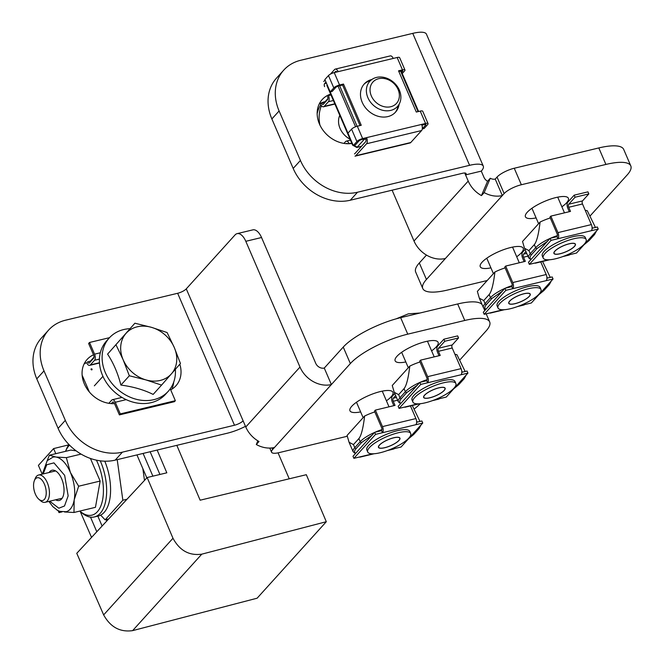 <?xml version="1.0" encoding="UTF-8"?>
<svg xmlns="http://www.w3.org/2000/svg" width="664" height="664" viewBox="0 0 664 664"><rect width="100%" height="100%" fill="white"/><g stroke="black" fill="none" stroke-linecap="round" stroke-linejoin="round"><path stroke-width="1" d="M482.114 304.66A46.787 13.147 156.7 0 0 457.67 303.971L400.649 317.658A46.787 13.147 156.7 0 0 343.246 347.081L324.273 368.063L331.377 384.556L350.351 363.573A46.787 13.147 -23.3 0 1 407.754 334.158L464.775 320.463A46.787 13.147 -23.3 0 1 489.675 321.932A46.787 13.147 -23.3 0 1 486.031 330.996L459.92 359.863M420.229 403.72A46.787 13.147 -23.3 0 1 414.278 408.941M257.864 440.846L256.304 444.515A25.73 21.041 42.1 0 0 274.456 447.486L272.647 449.486A14.035 3.942 -23.3 0 0 271.559 452.201A14.035 3.942 -23.3 0 0 279.029 452.64L347.247 436.265M324.273 368.063A7.013 5.735 -137.9 0 1 315.715 363.291L261.541 237.521A14.035 7.055 -103.5 0 0 252.843 229.868L237.106 233.645A14.035 7.055 -103.5 0 0 235.056 234.923L186.269 288.865L245.771 427.002A25.73 21.041 42.1 0 0 259.01 441.519L256.304 444.515M405.82 361.955A23.389 6.574 -23.3 0 1 395.146 360.826A23.389 6.574 -23.3 0 1 396.964 356.294A23.389 6.574 -23.3 0 1 419.972 343.246A23.389 6.574 -23.3 0 1 438.107 342.317A23.389 6.574 -23.3 0 1 431.6 350.849M360.635 411.904A23.389 6.574 -23.3 0 1 349.961 410.775A23.389 6.574 -23.3 0 1 351.787 406.243A23.389 6.574 -23.3 0 1 374.795 393.188A23.389 6.574 -23.3 0 1 392.93 392.266A23.389 6.574 -23.3 0 1 386.415 400.799M261.541 237.521L245.804 241.306L299.979 367.067A25.73 21.041 42.1 0 0 331.377 384.556L274.456 447.486M245.804 241.306A14.035 7.055 -103.5 0 0 237.106 233.645M243.107 420.818A7.013 1.975 -23.3 0 1 234.492 425.234L122.417 452.151A46.787 38.246 -137.9 0 1 65.321 420.353L44.007 370.877A46.787 38.246 -137.9 0 1 48.638 330.049A46.787 38.246 -137.9 0 1 65.578 320.197L177.653 293.281A7.013 1.975 156.7 0 0 186.269 288.865M245.481 426.329A25.73 7.229 -23.3 0 1 227.271 433.227L115.187 460.135A46.787 38.246 -137.9 0 1 58.1 428.346L36.786 378.862L44.007 370.877M93.508 354.817A28.071 22.949 42.1 0 0 87.133 359.44A28.071 22.949 42.1 0 0 86.511 388.067A28.071 22.949 42.1 0 0 114.523 403.612M170.681 389.851A28.071 22.949 42.1 0 0 175.96 385.767A28.071 22.949 42.1 0 0 179.828 364.221M48.638 330.049L41.417 338.042A46.787 38.246 42.1 0 0 36.786 378.862M171.76 389.237A28.071 22.949 42.1 0 0 173.702 382.149M86.652 362.644A28.071 22.949 42.1 0 0 84.096 363.963M438.904 387.809A11.695 3.287 -23.3 0 1 445.038 389.27A11.695 3.287 -23.3 0 1 435.692 395.827A11.695 3.287 -23.3 0 1 424.495 398.118A11.695 3.287 -23.3 0 1 426.786 393.254A11.695 3.287 -23.3 0 1 438.904 387.809M420.046 313.001L408.368 313.831L396.184 318.828M393.727 437.759A11.695 3.287 -23.3 0 1 399.861 439.211A11.695 3.287 -23.3 0 1 390.507 445.768A11.695 3.287 -23.3 0 1 379.318 448.059A11.695 3.287 -23.3 0 1 381.609 443.195A11.695 3.287 -23.3 0 1 393.727 437.759M443.892 339.196L457.662 335.893L458.55 337.951L452.226 344.948A2.341 1.179 -103.5 0 0 452.209 348.002L461.09 368.628L427.657 376.654L420.553 360.154L440.215 355.439L438.439 351.314A2.341 1.179 76.5 0 1 438.456 348.251L444.78 341.263L443.892 339.196L437.568 346.193A4.681 2.349 -103.5 0 0 437.534 352.31L439.012 355.721M444.78 341.263L458.55 337.951M417.98 403.853L405.945 406.75A4.681 2.349 76.5 0 1 405.256 407.173A4.681 2.349 76.5 0 1 404.459 407.107M461.09 368.628A4.681 2.349 76.5 0 1 461.057 374.745L467.937 373.093L446.249 397.064L439.369 398.715A4.681 2.349 76.5 0 1 438.688 399.147L432.447 400.641M427.657 376.654A4.681 2.349 76.5 0 1 427.624 382.771L426.736 380.713A2.341 1.179 -103.5 0 0 426.753 377.65L419.648 361.158L420.553 360.154M405.945 406.75L399.064 408.401L398.176 406.335L419.856 382.364L426.736 380.713M399.064 408.401L420.744 384.423L419.856 382.364M420.744 384.423L461.057 374.745M467.937 373.093L467.049 371.035L461.812 372.288M455.869 383.551L454.981 381.493A23.389 6.574 156.7 0 0 442.531 380.754A23.389 6.574 156.7 0 0 420.744 389.992A23.389 6.574 156.7 0 0 412.02 400.002L412.908 402.06A23.389 6.574 -23.3 0 1 421.632 392.05A23.389 6.574 -23.3 0 1 443.419 382.821A23.389 6.574 -23.3 0 1 455.869 383.551A23.389 6.574 -23.3 0 1 436.987 398.848A23.389 6.574 -23.3 0 1 412.908 402.06M398.632 394.64L404.052 388.647L405.38 391.743L399.96 397.736L398.632 394.64L394.233 392.308L398.325 401.811A21.049 5.918 -23.3 0 1 399.96 397.736A1.17 0.954 -137.9 0 0 401.388 398.524L406.808 392.532A1.17 0.954 -137.9 0 1 405.38 391.743A21.049 5.918 -23.3 0 1 419.739 382.497M438.829 387.892A11.512 3.237 -23.3 0 1 444.955 388.257A11.512 3.237 -23.3 0 1 435.667 395.777A11.512 3.237 -23.3 0 1 423.815 397.362A11.512 3.237 -23.3 0 1 428.114 392.441A11.512 3.237 -23.3 0 1 438.829 387.892M465.149 371.491L456.99 354.767A21.049 5.918 -23.3 0 0 454.956 354.385M404.052 388.647C406.451 385.718 408.36 378.198 409.796 366.096L392.25 385.493L394.233 392.308M409.796 366.096A21.049 5.918 -23.3 0 1 420.013 361.988M109.518 337.677L89.524 342.475L88.619 343.479L93.657 355.157A2.341 1.179 76.5 0 1 93.641 358.22L89.424 362.884A2.341 1.179 76.5 0 1 89.084 363.092A2.341 1.179 76.5 0 1 87.631 361.822L91.151 360.975M89.524 342.475L94.562 354.161A4.681 2.349 76.5 0 1 94.529 360.286L90.312 364.943A4.681 2.349 76.5 0 1 89.623 365.374A4.681 2.349 76.5 0 1 86.727 362.818M108.838 403.305L111.701 400.143A4.681 2.349 76.5 0 1 112.382 399.72A4.681 2.349 76.5 0 1 115.279 402.268L120.292 413.904L119.387 414.9L114.374 403.272A2.341 1.179 76.5 0 0 112.93 401.994A2.341 1.179 76.5 0 0 112.59 402.21L111.328 403.596M119.387 414.9L174.441 401.678L175.346 400.683L120.292 413.904M170.341 389.046L175.346 400.683M91.64 369.889A0.581 0.481 42.1 0 0 91.018 369.333M91.068 369.483A0.581 0.481 42.1 0 0 91.989 369.757A0.581 0.481 42.1 0 0 91.126 368.968A0.581 0.481 42.1 0 0 91.068 369.483M175.371 369.333A39.765 32.511 -137.9 0 1 175.271 375.185A39.765 32.511 -137.9 0 1 168.266 391.287L165.552 394.283A39.765 32.511 -137.9 0 1 114.457 391.901A39.765 32.511 -137.9 0 1 106.273 341.271A39.765 32.511 -137.9 0 1 106.572 340.931L109.286 337.934A39.765 32.511 -137.9 0 1 129.936 328.688M168.266 391.287A39.765 32.511 -137.9 0 1 117.171 388.905A39.765 32.511 -137.9 0 1 108.987 338.275A39.765 32.511 -137.9 0 1 109.286 337.934M116.001 344.823L123.147 359.763L129.331 375.774L145.931 379.908L161.559 385.112L153.143 394.416C143.806 389.785 133.066 386.672 120.914 385.078C117.86 373.268 113.419 362.951 107.585 354.128L134.892 323.21L107.585 354.128M161.559 385.112L180.45 363.498L174.275 347.488L167.12 332.548L151.492 327.344L134.892 323.21M129.331 375.774L120.914 385.078M174.275 347.488A30.411 24.858 -137.9 0 1 171.495 373.766A30.411 24.858 -137.9 0 1 145.931 379.908A30.411 24.858 -137.9 0 1 123.147 359.763A30.411 24.858 -137.9 0 1 125.936 333.486A30.411 24.858 -137.9 0 1 151.492 327.344A30.411 24.858 -137.9 0 1 174.275 347.488M394.756 393.52L392.391 396.134A4.681 2.349 -103.5 0 0 392.358 402.259L393.835 405.671M410.46 405.92L415.913 418.569L382.481 426.595L375.376 410.103L395.038 405.38L393.262 401.255A2.341 1.179 76.5 0 1 393.279 398.201L395.644 395.586M372.803 453.802L360.768 456.691A4.681 2.349 76.5 0 1 360.079 457.114A4.681 2.349 76.5 0 1 359.282 457.048M415.913 418.569A4.681 2.349 76.5 0 1 415.88 424.694L422.76 423.034L401.073 447.013L394.192 448.665A4.681 2.349 76.5 0 1 393.511 449.088L387.27 450.59M382.481 426.595A4.681 2.349 76.5 0 1 382.447 432.721L381.559 430.654A2.341 1.179 -103.5 0 0 381.576 427.599L374.471 411.099L375.376 410.103M360.768 456.691L353.887 458.343L352.999 456.284L374.679 432.305L381.559 430.654M353.887 458.343L375.567 434.372L374.679 432.305M375.567 434.372L415.88 424.694M422.76 423.034L421.872 420.976L416.635 422.238M410.692 433.501L409.804 431.434A23.389 6.574 156.7 0 0 397.354 430.704A23.389 6.574 156.7 0 0 375.567 439.941A23.389 6.574 156.7 0 0 366.835 449.943L367.723 452.01A23.389 6.574 -23.3 0 1 376.455 442A23.389 6.574 -23.3 0 1 398.242 432.762A23.389 6.574 -23.3 0 1 410.692 433.501A23.389 6.574 -23.3 0 1 391.81 448.789A23.389 6.574 -23.3 0 1 367.723 452.01M353.456 444.589L358.875 438.589L360.203 441.684L354.783 447.677L353.456 444.589L349.056 442.249L353.148 451.761A21.049 5.918 -23.3 0 1 354.783 447.677A1.17 0.954 -137.9 0 0 356.211 448.474L361.631 442.481A1.17 0.954 -137.9 0 1 360.203 441.684A21.049 5.918 -23.3 0 1 374.562 432.447M393.652 437.842A11.512 3.237 -23.3 0 1 399.778 438.199A11.512 3.237 -23.3 0 1 390.49 445.727A11.512 3.237 -23.3 0 1 378.638 447.304A11.512 3.237 -23.3 0 1 382.937 442.382A11.512 3.237 -23.3 0 1 393.652 437.842M419.972 421.433L412.286 405.488M358.875 438.589C361.274 435.659 363.183 428.147 364.619 416.046L347.073 435.435L349.056 442.249M364.619 416.046A21.049 5.918 -23.3 0 1 374.836 411.937M257.117 598.206L326.306 521.713L201.79 554.158L132.617 630.634L257.117 598.206M157.152 450.059L166.822 472.809L147.159 477.532L172.98 538.263C179.662 550.597 189.265 555.901 201.79 554.158M326.306 521.713L306.32 474.702L200.138 500.199L176.815 445.336M132.617 630.634C120.084 632.377 110.431 627.14 103.65 614.905L76.767 553.311L147.159 477.532M91.549 537.4L80.211 511.429M62.018 511.894L59.005 512.616L58.166 510.682M42.222 474.154L38.404 465.398L53.601 448.59L55.793 453.678M68.741 444.855L53.601 448.59M146.835 477.881L136.942 454.915M143.092 453.437L152.886 476.163M159.924 474.469L150.139 451.744M60.067 511.446L59.005 512.616M106.115 519.588L106.738 521.041M90.503 517.123L96.795 531.748M102.107 526.029L97.84 516.127M278.058 452.865L289.23 478.802M142.843 468.61L144.486 480.412M127.007 499.228L122.848 500.224L105.12 519.829L108.655 518.982M117.221 459.654L122.848 500.224M105.12 519.829L100.662 515.139M34.354 480.686L35.209 478.528A14.035 7.055 76.5 0 1 38.587 475.026A14.035 7.055 76.5 0 1 47.285 482.678A14.035 7.055 76.5 0 1 45.144 502.316A14.035 7.055 76.5 0 1 40.545 500.731L38.794 499.195A11.695 5.876 76.5 0 1 34.354 480.686A11.695 5.876 76.5 0 1 44.413 484.147A11.695 5.876 76.5 0 1 45.501 497.444A11.695 5.876 76.5 0 1 38.794 499.195M100.281 460.833A39.765 19.986 76.5 0 1 100.222 513.33A39.765 19.986 76.5 0 1 94.404 516.949L98.338 516.003A39.765 19.986 -103.5 0 0 104.148 512.392A39.765 19.986 -103.5 0 0 104.771 461.189M94.404 516.949A39.765 19.986 76.5 0 1 81.381 512.459L79.813 511.081A37.425 18.808 76.5 0 0 101.501 504.142A37.425 18.808 76.5 0 0 96.421 460.169M69.546 445.146A37.425 18.808 76.5 0 0 65.562 451.337L66.267 449.536A39.765 19.986 76.5 0 1 68.956 444.548M49.078 472.502A15.546 7.819 76.5 0 1 51.999 470.245A15.546 7.819 76.5 0 1 62.524 481.076A15.546 7.819 76.5 0 1 61.528 499.071A15.546 7.819 76.5 0 1 59.254 500.482A15.546 7.819 76.5 0 1 55.635 499.801M48.879 501.42L52.854 506.682L57.677 510.433L59.777 511.355L66.118 511.72A28.071 14.11 -103.5 0 0 74.177 500.058L74.243 499.652A28.071 14.11 -103.5 0 0 70.5 472.652L70.309 472.212A28.071 14.11 -103.5 0 0 55.983 457.039L49.377 455.222L70.799 450.076L76.161 450.864M90.42 458.467L100.148 481.051L95.458 507.321L73.97 512.484L74.177 500.058M55.718 456.998A28.071 14.11 -103.5 0 0 53.004 457.131L47.21 460.667L42.322 474.129M70.309 472.212L66.358 457.645L55.983 457.039M49.377 455.222L47.169 460.716M56.764 509.911L58.042 510.624M64.474 511.977L73.97 512.484M74.243 499.652L78.659 486.214L100.148 481.051M66.358 457.645L81.074 454.11M78.659 486.214L70.5 472.652M468.22 181.081L465.555 174.889L481.284 171.113L483.948 177.296A7.013 5.735 42.1 0 0 487.559 181.255L481.458 195.589A25.73 21.041 -137.9 0 1 468.22 181.081L414.004 241.015A25.73 21.041 42.1 0 0 445.403 258.495L426.429 279.478A46.787 13.147 156.7 0 0 422.785 288.541A46.787 13.147 156.7 0 0 447.685 290.01L487.202 280.523M590.205 215.825L627.156 174.972A46.787 13.147 156.7 0 0 630.8 165.909A46.787 13.147 156.7 0 0 605.908 164.44L521.356 184.741A14.035 3.942 156.7 0 0 504.134 193.564L502.324 195.565A25.73 21.041 -137.9 0 1 484.172 192.593L490.273 178.259A7.013 5.735 42.1 0 0 495.219 179.072L502.324 195.565L445.403 258.495M490.92 267.866A23.389 6.574 -23.3 0 1 480.255 266.737A23.389 6.574 -23.3 0 1 499.137 251.448A23.389 6.574 -23.3 0 1 523.215 248.228A23.389 6.574 -23.3 0 1 521.398 252.76A23.389 6.574 -23.3 0 1 516.7 256.76M536.105 217.916A23.389 6.574 -23.3 0 1 525.431 216.788A23.389 6.574 -23.3 0 1 544.314 201.499A23.389 6.574 -23.3 0 1 568.392 198.279A23.389 6.574 -23.3 0 1 566.575 202.81A23.389 6.574 -23.3 0 1 561.885 206.811M426.471 255.084L419.324 262.977A46.787 13.147 156.7 0 0 415.681 272.049L422.785 288.541M481.458 195.589L484.172 192.593M521.356 184.741L514.251 168.249A14.035 3.942 156.7 0 0 497.029 177.072L495.219 179.072M514.251 168.249L598.803 147.939L605.908 164.44M630.8 165.909L623.695 149.417A46.787 13.147 156.7 0 0 598.803 147.939M414.004 241.015L392.109 190.186M490.273 178.259L487.559 181.255M464.734 172.997L465.555 174.889A7.013 1.975 156.7 0 0 466.095 173.536A7.013 1.975 156.7 0 0 462.36 173.312L350.285 200.229L357.514 192.236L469.589 165.319A25.73 7.229 -23.3 0 1 483.284 166.133A25.73 7.229 -23.3 0 1 481.284 171.113M283.736 70.135A46.787 38.246 42.1 0 0 279.104 110.963L300.418 160.447L293.189 168.44L271.875 118.956A46.787 38.246 42.1 0 1 276.506 78.128L283.736 70.135A46.787 38.246 42.1 0 1 300.667 60.283L412.751 33.366A25.73 7.229 -23.3 0 1 426.446 34.179L483.284 166.133M293.189 168.44A46.787 38.246 42.1 0 0 350.285 200.229M319.193 104.049A28.071 22.949 -137.9 0 1 325.161 101.609L325.916 101.426M300.418 160.447A46.787 38.246 42.1 0 0 357.514 192.236M351.878 143.457A28.071 22.949 -137.9 0 1 322.297 129.214A28.071 22.949 -137.9 0 1 322.231 99.525A28.071 22.949 -137.9 0 1 330.63 94.122M514.982 303.714A11.695 3.287 -23.3 0 1 509.603 304.021A11.695 3.287 -23.3 0 1 518.194 295.696A11.695 3.287 -23.3 0 1 530.146 295.173A11.695 3.287 -23.3 0 1 514.982 303.714M560.159 253.764A11.695 3.287 -23.3 0 1 554.78 254.08A11.695 3.287 -23.3 0 1 563.371 245.755A11.695 3.287 -23.3 0 1 575.323 245.232A11.695 3.287 -23.3 0 1 560.159 253.764M525.041 249.49L522.676 252.096A4.681 2.349 -103.5 0 0 522.643 258.221L524.12 261.633M540.745 261.882L546.198 274.531L512.766 282.557L505.661 266.065L525.324 261.342L523.547 257.217A2.341 1.179 76.5 0 1 523.564 254.163L525.929 251.548M503.088 309.764L491.053 312.653A4.681 2.349 76.5 0 1 490.364 313.084A4.681 2.349 76.5 0 1 489.567 313.01M546.198 274.531A4.681 2.349 76.5 0 1 546.165 280.656L553.046 279.004L531.358 302.975L524.477 304.627A4.681 2.349 76.5 0 1 523.796 305.05L517.555 306.552M512.766 282.557A4.681 2.349 76.5 0 1 512.732 288.682L511.844 286.616A2.341 1.179 -103.5 0 0 511.861 283.561L504.756 267.061L505.661 266.065M491.053 312.653L484.172 314.304L483.284 312.246L504.964 288.276L511.844 286.616M484.172 314.304L505.852 290.334L504.964 288.276M505.852 290.334L546.165 280.656M553.046 279.004L552.158 276.938L546.92 278.199M540.977 289.462L540.089 287.404A23.389 6.574 156.7 0 0 527.639 286.665A23.389 6.574 156.7 0 0 505.852 295.903A23.389 6.574 156.7 0 0 497.129 305.905L498.017 307.971A23.389 6.574 -23.3 0 1 506.74 297.962A23.389 6.574 -23.3 0 1 528.527 288.724A23.389 6.574 -23.3 0 1 540.977 289.462A23.389 6.574 -23.3 0 1 522.095 304.751A23.389 6.574 -23.3 0 1 498.017 307.971M483.741 300.551L489.161 294.559L490.488 297.646L485.069 303.639L483.741 300.551L479.342 298.219L483.434 307.722A21.049 5.918 -23.3 0 1 485.069 303.639A1.17 0.954 -137.9 0 0 486.496 304.436L491.916 298.443A1.17 0.954 -137.9 0 1 490.488 297.646A21.049 5.918 -23.3 0 1 504.847 288.408M523.938 293.803A11.512 3.237 -23.3 0 1 530.063 294.16A11.512 3.237 -23.3 0 1 520.775 301.688A11.512 3.237 -23.3 0 1 508.923 303.265A11.512 3.237 -23.3 0 1 513.222 298.343A11.512 3.237 -23.3 0 1 523.938 293.803M550.257 277.394L542.571 261.45M489.161 294.559C491.559 291.629 493.468 284.109 494.904 272.008L477.358 291.405L479.342 298.219M494.904 272.008A21.049 5.918 -23.3 0 1 505.121 267.899M381.916 110.083A18.716 15.297 -137.9 0 1 367.848 97.575A18.716 15.297 -137.9 0 1 369.748 81.357A18.716 15.297 -137.9 0 1 393.893 82.568A18.716 15.297 -137.9 0 1 397.504 106.464A18.716 15.297 -137.9 0 1 381.916 110.083M339.785 115.378A18.716 15.297 42.1 0 0 350.053 139.208M383.261 106.464A15.903 13.006 -137.9 0 1 372.794 82.178A15.903 13.006 -137.9 0 1 398.085 89.507A15.903 13.006 -137.9 0 1 383.261 106.464M321.442 105.676A39.765 32.511 42.1 0 0 319.923 125.081M320.82 104.663A39.765 32.511 42.1 0 0 317.16 113.635M327.543 96.579A2.341 1.179 76.5 0 1 327.535 99.641L323.318 104.306A2.341 1.179 76.5 0 1 322.97 104.514A2.341 1.179 76.5 0 1 321.525 103.244L321.376 102.903M334.805 103.816L324.206 106.364A4.681 2.349 76.5 0 1 323.517 106.788A4.681 2.349 76.5 0 1 320.621 104.24L320.272 103.435M330.996 94.969L328.448 95.583A4.681 2.349 76.5 0 1 328.423 101.7L333.378 100.513M343.935 143.399L345.587 141.565A4.681 2.349 76.5 0 1 346.276 141.142A4.681 2.349 76.5 0 1 349.173 143.69L351.721 143.075M346.425 143.681L346.475 143.623A2.341 1.179 76.5 0 1 346.824 143.416A2.341 1.179 76.5 0 1 347.646 143.731M324.206 106.364L328.423 101.7M328.448 95.583L328.232 95.076M410.759 142.528A4.681 2.349 -103.5 0 1 410.078 142.951L355.016 156.173A4.681 2.349 -103.5 0 0 355.705 155.749L410.759 142.528L421.598 130.542A4.681 2.349 -103.5 0 0 421.632 124.417L425.566 123.471L420.237 111.104A4.681 1.311 -23.3 0 1 422.727 111.253L428.056 123.62A4.681 1.311 156.7 0 0 425.566 123.471M402.243 73.53L404.6 70.924A4.681 1.311 156.7 0 0 404.965 70.019A4.681 1.311 156.7 0 0 402.475 69.869L398.541 70.816L416.303 112.05L420.237 111.104M398.848 71.521L401.571 70.865A2.341 0.656 -23.3 0 1 402.816 70.94A2.341 0.656 -23.3 0 1 402.633 71.397L402.359 70.766M401.745 72.376L402.633 71.397M357.091 126.268L339.628 85.739L338.648 85.98A2.341 0.656 -23.3 0 0 335.776 87.449L332.166 91.441L330.199 91.914L324.87 79.547L328.481 75.555A4.681 1.311 -23.3 0 1 334.224 72.608L338.159 71.662A4.681 2.349 -103.5 0 0 335.254 69.114L390.316 55.892A4.681 2.349 -103.5 0 1 393.212 58.44L397.147 57.502A4.681 1.311 -23.3 0 1 399.637 57.644L404.965 70.019M324.605 86.652A2.341 1.179 76.5 0 1 324.621 83.589L325.966 82.095M334.639 72.509L335.461 71.604A2.341 1.179 76.5 0 1 335.801 71.388A2.341 1.179 76.5 0 1 336.864 71.978M335.254 69.114A4.681 2.349 -103.5 0 0 334.573 69.537L330.423 74.119M323.733 81.523L325.078 80.037M339.628 85.739L342.582 85.034L343.487 84.037L339.553 84.975A4.681 1.311 156.7 0 0 333.809 87.922L330.199 91.914M355.705 155.749L366.545 143.764A4.681 2.349 -103.5 0 0 366.578 137.639L362.644 138.585A4.681 1.311 156.7 0 0 356.9 141.523L353.289 145.524L347.961 133.149L351.571 129.156A4.681 1.311 -23.3 0 1 357.315 126.218L361.249 125.272L343.487 84.037M353.289 145.524L355.257 145.051L358.867 141.058A2.341 0.656 -23.3 0 1 361.739 139.581L365.673 138.643A2.341 1.179 76.5 0 1 365.656 141.698L354.817 153.691A2.341 1.179 76.5 0 1 354.468 153.899M421.632 124.417L366.578 137.639L365.673 138.643M422.271 128.957L424.08 128.525L427.691 124.525A4.681 1.311 156.7 0 0 428.056 123.62M421.906 125.139L424.661 124.475A2.341 0.656 -23.3 0 1 425.906 124.55A2.341 0.656 -23.3 0 1 425.724 124.998L422.296 128.783M360.037 125.562L342.582 85.034M399.147 104.173A21.049 17.214 -137.9 0 1 395.503 112.166A21.049 17.214 -137.9 0 1 362.195 102.289A21.049 17.214 -137.9 0 1 364.279 83.921A21.049 17.214 -137.9 0 1 371.865 79.497M364.478 138.925L364.237 139.374L365.806 139M395.047 112.656A21.049 17.214 42.1 0 0 398.168 105.667M370.479 80.618A21.049 17.214 42.1 0 0 363.839 84.428M352.949 144.735L327.194 84.942M361.507 146.287L357.008 147.367L364.237 139.374L363.748 139.1M327.684 85.88L326.904 85.482L352.609 145.142M353.572 145.457L356.518 146.736M574.177 195.158L587.947 191.855L588.835 193.913L582.511 200.91A2.341 1.179 -103.5 0 0 582.494 203.972L591.375 224.59L557.943 232.616L550.838 216.124L570.5 211.401L568.724 207.276A2.341 1.179 76.5 0 1 568.741 204.213L575.066 197.225L574.177 195.158L567.853 202.155A4.681 2.349 -103.5 0 0 567.82 208.272L569.297 211.691M575.066 197.225L588.835 193.913M548.265 259.815L536.23 262.712A4.681 2.349 76.5 0 1 535.541 263.135A4.681 2.349 76.5 0 1 534.744 263.068M591.375 224.59A4.681 2.349 76.5 0 1 591.342 230.707L598.222 229.055L576.535 253.025L569.654 254.686A4.681 2.349 76.5 0 1 568.973 255.109L562.732 256.603M557.943 232.616A4.681 2.349 76.5 0 1 557.918 238.733L557.03 236.674A2.341 1.179 -103.5 0 0 557.038 233.612L549.933 217.12L550.838 216.124M536.23 262.712L529.349 264.363L528.461 262.297L550.141 238.326L557.03 236.674M529.349 264.363L551.029 240.385L550.141 238.326M551.029 240.385L591.342 230.707M598.222 229.055L597.334 226.997L592.097 228.25M586.154 239.513L585.266 237.455A23.389 6.574 156.7 0 0 572.824 236.716A23.389 6.574 156.7 0 0 551.029 245.954A23.389 6.574 156.7 0 0 542.305 255.964L543.193 258.022A23.389 6.574 -23.3 0 1 551.917 248.021A23.389 6.574 -23.3 0 1 573.713 238.783A23.389 6.574 -23.3 0 1 586.154 239.513A23.389 6.574 -23.3 0 1 567.272 254.81A23.389 6.574 -23.3 0 1 543.193 258.022M528.918 250.602L534.337 244.609L535.665 247.705L530.245 253.698L528.918 250.602L524.519 248.27L528.61 257.773A21.049 5.918 -23.3 0 1 530.245 253.698A1.17 0.954 -137.9 0 0 531.673 254.495L537.093 248.494A1.17 0.954 -137.9 0 1 535.665 247.705A21.049 5.918 -23.3 0 1 550.024 238.459M569.123 243.854A11.512 3.237 -23.3 0 1 575.24 244.219A11.512 3.237 -23.3 0 1 565.952 251.739A11.512 3.237 -23.3 0 1 554.1 253.324A11.512 3.237 -23.3 0 1 558.399 248.402A11.512 3.237 -23.3 0 1 569.123 243.854M595.434 227.453L587.275 210.729A21.049 5.918 -23.3 0 0 585.241 210.347M534.337 244.609C536.736 241.679 538.645 234.16 540.081 222.058L522.535 241.455L524.519 248.27M540.081 222.058A21.049 5.918 -23.3 0 1 550.298 217.95M350.351 363.573L343.246 347.081M407.754 334.158L400.649 317.658M464.775 320.463L457.67 303.971M272.647 449.486L271.974 447.926M299.979 367.067L245.771 427.002M234.492 425.234L177.653 293.281M115.187 460.135L122.417 452.151M65.321 420.353L58.1 428.346M94.006 357.157L90.395 361.158M438.456 348.251L452.226 344.948M438.439 351.314L452.209 348.002M439.369 398.715L434.364 399.919M464.26 378.596A1.17 0.954 -137.9 0 1 463.837 378.837L458.409 384.838A1.17 0.954 42.1 0 0 458.832 384.589L464.26 378.596L466.219 374.994M400.865 403.363C399.18 402.459 399.354 400.848 401.388 398.524M406.808 392.532L417.166 385.336M465.514 375.774L463.837 378.837M458.409 384.838L453.935 388.573M420.254 382.273A21.049 5.918 -23.3 0 1 427.11 379.659M461.812 371.882A21.049 5.918 -23.3 0 1 463.14 371.973M100.314 352.783L94.562 354.161M94.529 360.286L99.409 359.108M99.459 362.751L90.312 364.943M115.279 402.268L126.202 399.645M113.328 402.027L112.59 402.21M89.374 392.001L82.137 375.202M393.279 398.201L396.441 397.437M393.262 401.255L397.636 400.209M394.192 448.665L389.187 449.868M419.084 428.537A1.17 0.954 -137.9 0 1 418.66 428.786L413.232 434.779A1.17 0.954 42.1 0 0 413.655 434.53L419.084 428.537L421.042 424.935M355.688 453.304C353.995 452.4 354.178 450.79 356.211 448.474M361.631 442.481L371.989 435.285M420.337 425.724L418.66 428.786M413.232 434.779L408.758 438.514M375.077 432.214A21.049 5.918 -23.3 0 1 381.933 429.608M416.635 421.823A21.049 5.918 -23.3 0 1 417.963 421.914M172.98 538.263L103.65 614.905M43.201 473.913L46.746 464.75L53.942 462.874L64.665 475.374L68.151 495.867L64.508 505.985L58.822 508.217L49.758 501.212M426.429 279.478L419.324 262.977M497.029 177.072L504.134 193.564M412.751 33.366L469.589 165.319M271.875 118.956L279.104 110.963M325.161 101.609L327.9 98.579M523.564 254.163L526.726 253.399M523.547 257.217L527.921 256.171M524.477 304.627L519.472 305.83M549.369 284.499A1.17 0.954 -137.9 0 1 548.945 284.748L543.517 290.741A1.17 0.954 42.1 0 0 543.941 290.5L549.369 284.499L551.327 280.905M485.973 309.266C484.288 308.362 484.463 306.751 486.496 304.436M491.916 298.443L502.274 291.247M550.622 281.685L548.945 284.748M543.517 290.741L539.043 294.476M505.362 288.176A21.049 5.918 -23.3 0 1 512.218 285.57M546.92 277.793A21.049 5.918 -23.3 0 1 548.248 277.876M321.525 103.244L325.036 102.397M347.222 143.449L346.475 143.623M326.422 83.158L324.621 83.589M328.481 75.555L333.809 87.922M351.571 129.156L356.9 141.523M366.545 143.764L421.598 130.542M336.2 71.421L335.461 71.604M425.724 124.998L425.45 124.367M402.475 69.869L397.147 57.502M393.212 58.44L338.159 71.662M334.224 72.608L339.553 84.975M357.315 126.218L362.644 138.585M400.591 71.106L418.046 111.627M338.059 86.154L355.555 126.774M568.741 204.213L582.511 200.91M568.724 207.276L582.494 203.972M569.654 254.686L564.649 255.881M594.546 234.558A1.17 0.954 -137.9 0 1 594.122 234.807L588.694 240.8A1.17 0.954 42.1 0 0 589.126 240.551L594.546 234.558L596.504 230.956M531.15 259.325C529.465 258.421 529.64 256.81 531.673 254.495M537.093 248.494L547.451 241.306M595.799 231.736L594.122 234.807M588.694 240.8L584.22 244.535M550.539 238.235A21.049 5.918 -23.3 0 1 557.395 235.62M592.097 227.843A21.049 5.918 -23.3 0 1 593.425 227.935M483.84 308.387L484.786 310.586M486.181 313.823L489.675 321.932M271.559 452.201L269.775 448.067M401.654 352.293L408.31 367.74M427.433 341.188L434.198 356.883M356.477 402.243L363.133 417.689M382.257 391.137L389.013 406.824M419.299 403.803L405.256 407.173M453.753 388.78L458.832 384.589M398.325 401.811L400.599 403.654M99.475 363.009L89.623 365.374M121.968 397.421L112.382 399.72M94.354 385.825L102.945 376.33M374.123 453.744L360.079 457.114M408.576 438.721L413.655 434.53M353.148 451.761L355.423 453.603M45.144 502.316L62.175 498.224M38.587 475.026L55.618 470.934M486.762 258.205L493.418 273.651M512.542 247.099L519.306 262.795M531.939 208.255L538.595 223.702M557.719 197.15L564.483 212.845M504.408 309.706L490.364 313.084M538.861 294.683L543.941 290.5M483.434 307.722L485.708 309.565M323.517 106.788L334.905 104.057M346.276 141.142L350.451 140.137M401.139 70.973L418.594 111.502M326.904 85.291L327.12 84.784M356.751 147.45L352.609 145.15M356.858 147.466L361.432 146.37M549.584 259.765L535.541 263.135M584.038 244.742L589.126 240.551M528.61 257.773L530.885 259.624"/></g></svg>
